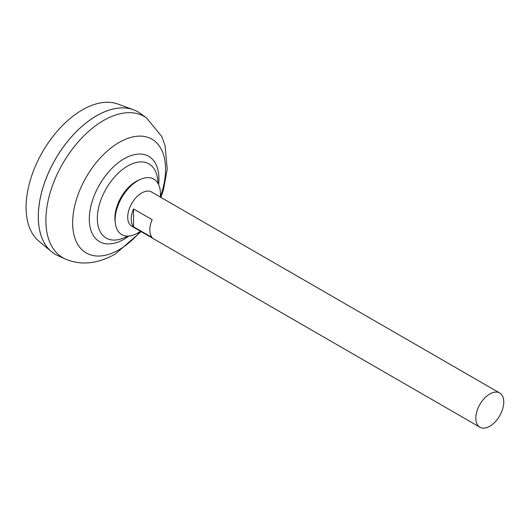 <?xml version="1.0" encoding="UTF-8"?>
<svg xmlns="http://www.w3.org/2000/svg" width="530" height="530" viewBox="0 0 530 530"><rect width="100%" height="100%" fill="white"/><g stroke="black" fill="none" stroke-linecap="round" stroke-linejoin="round"><path stroke-width="0.79" d="M479.915 427.213L131.798 226.231A19.756 11.408 -60 0 1 128.77 210.397A19.756 11.408 -60 0 1 141.682 192.986A19.756 11.408 -60 0 1 151.56 192.006L499.677 392.988A19.756 11.408 -60 0 1 502.705 408.822A19.756 11.408 -60 0 1 489.8 426.233A19.756 11.408 -60 0 1 479.915 427.213A19.756 11.408 -60 0 1 476.887 411.379A19.756 11.408 -60 0 1 489.8 393.969A19.756 11.408 -60 0 1 499.677 392.988M133.527 208.939L152.156 219.692A19.756 11.408 120 0 0 152.156 237.526L133.527 226.774A19.756 11.408 -60 0 1 133.527 208.939L133.527 226.774M55.352 254.34A82.329 47.534 -60 0 1 51.456 251.618L38.796 241.064A79.507 45.905 -60 0 1 31.495 176.371A79.507 45.905 -60 0 1 82.302 109.922A79.507 45.905 -60 0 1 117.905 104.046L133.374 109.73A82.329 47.534 -60 0 1 137.681 111.744M51.456 251.618A82.329 47.534 -60 0 1 43.897 184.625A82.329 47.534 -60 0 1 96.506 115.818A82.329 47.534 -60 0 1 133.374 109.73M38.319 216.644A82.296 47.514 -60 0 1 96.506 115.845A82.296 47.514 -60 0 1 96.52 115.838A82.329 47.534 -60 0 1 140.006 113.248L146.565 117.965A81.521 47.064 -60 0 0 103.516 120.522A81.521 47.064 -60 0 0 49.648 194.503A81.521 47.064 -60 0 0 65.183 258.925L57.816 255.606A82.329 47.534 -60 0 1 42.122 190.548A82.329 47.534 -60 0 1 96.526 115.832M127.935 236.089A54.497 54.497 0 0 1 121.734 238.692L121.734 238.692A42.824 24.724 -60 0 1 97.328 218.479A42.824 24.724 -60 0 1 127.611 166.029A42.824 24.724 -60 0 1 157.317 177.053A54.497 54.497 0 0 1 158.165 183.731M140.49 231.246A32.019 18.484 -60 0 1 137.774 233.008A32.019 18.484 -60 0 1 115.295 222.964L115.063 220.864A29.852 17.232 -60 0 1 114.911 218.035A29.852 17.232 -60 0 1 136.018 181.479A29.852 17.232 -60 0 1 138.549 180.193L140.483 179.345A32.019 18.484 -60 0 1 160.252 197.027M115.295 222.964A32.019 18.484 -60 0 1 137.774 180.723A32.019 18.484 -60 0 1 140.483 179.345M140.549 231.279A65.7 37.935 -60 0 1 119.098 249.723A65.7 37.935 -60 0 1 72.643 222.905A65.7 37.935 -60 0 1 119.098 142.438A65.7 37.935 -60 0 1 160.305 197.054M128.916 236.035A49.244 28.428 -60 0 1 124.119 239.189A49.244 28.428 -60 0 1 89.298 219.082A49.244 28.428 -60 0 1 124.119 158.775A49.244 28.428 -60 0 1 158.609 184.606M65.183 258.925C80.666 265.623 97.328 264.033 115.169 254.142L141.152 231.63M160.908 197.405L163.459 189.773L167.222 169.249L165.088 145.558L161.816 136.621L146.565 117.965"/></g></svg>
